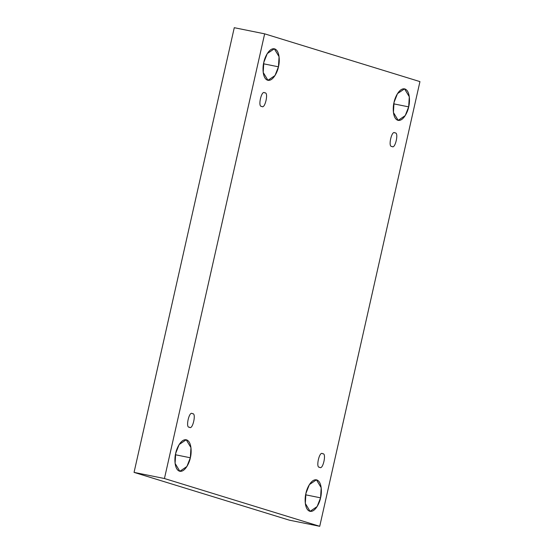 <?xml version="1.0" encoding="UTF-8"?>
<svg xmlns="http://www.w3.org/2000/svg" width="554" height="554" viewBox="0 0 554 554"><rect width="100%" height="100%" fill="white"/><g stroke="black" fill="none" stroke-linecap="round" stroke-linejoin="round"><path stroke-width="0.83" d="M320.565 497.831L321.188 487.721L316.438 479.826L309.388 484.598L305.94 493.337C306.681 488.663 311.32 478.462 316.784 479.916C322.151 481.793 321.895 493.337 320.565 497.831C319.824 502.506 315.184 512.706 309.721 511.252C304.361 509.375 304.617 497.824 305.94 493.337L305.316 503.447L310.067 511.342L317.117 506.571L320.565 497.831L305.642 494.819L320.565 497.831M408.672 106.867L409.295 96.756L404.545 88.862L397.495 93.626L394.046 102.365C394.787 97.691 399.434 87.497 404.891 88.952C410.258 90.828 410.002 102.372 408.672 106.867C407.931 111.541 403.291 121.735 397.827 120.287C392.467 118.404 392.724 106.86 394.046 102.365L393.423 112.483L398.181 120.37L405.223 115.606L408.672 106.867L393.749 103.854L408.672 106.867M278.447 66.805L279.077 56.695L274.32 48.8L267.27 53.565L263.829 62.304C264.563 57.63 269.209 47.436 274.666 48.884C280.033 50.767 279.777 62.311 278.447 66.805C277.713 71.48 273.067 81.673 267.603 80.226C262.243 78.343 262.499 66.799 263.829 62.304L263.198 72.415L267.956 80.309L275.006 75.545L278.447 66.805L263.524 63.793L278.447 66.805M190.341 457.77L190.964 447.66L186.213 439.765L179.164 444.53L175.715 453.269C176.456 448.601 181.103 438.401 186.559 439.855C191.926 441.732 191.67 453.276 190.341 457.77C189.6 462.445 184.96 472.638 179.496 471.191C174.136 469.314 174.392 457.763 175.715 453.269L175.092 463.386L179.849 471.281L186.892 466.51L190.341 457.77L175.417 454.758L190.341 457.77M189.42 427.169C185.161 428.408 189.26 410.209 192.446 413.741C189.26 410.209 185.161 428.408 189.42 427.169C192.598 430.7 196.705 412.495 192.446 413.741C196.705 412.495 192.598 430.7 189.42 427.169L189.565 427.21M261.723 106.34C257.465 107.58 261.564 89.374 264.75 92.906C261.564 89.374 257.465 107.58 261.723 106.34C264.902 109.872 269.009 91.666 264.75 92.906C269.009 91.666 264.902 109.872 261.723 106.34L261.869 106.375M391.948 146.401C387.689 147.641 391.789 129.435 394.974 132.967C391.789 129.435 387.689 147.641 391.948 146.401C395.127 149.933 399.233 131.727 394.974 132.967C399.233 131.727 395.127 149.933 391.948 146.401L392.094 146.436M319.644 467.23C315.385 468.476 319.485 450.27 322.67 453.802C319.485 450.27 315.385 468.476 319.644 467.23C322.823 470.761 326.929 452.556 322.67 453.802C326.929 452.556 322.823 470.761 319.644 467.23L319.79 467.271M234.266 27.7L134.054 472.389L164.441 478.524L264.653 33.836L234.266 27.7L264.653 33.836L419.946 81.611L319.734 526.3L164.441 478.524L134.054 472.389L289.347 520.164L319.734 526.3L289.347 520.164L134.054 472.389L234.266 27.7M264.653 33.836L164.441 478.524L319.734 526.3L419.946 81.611L264.653 33.836"/></g></svg>
